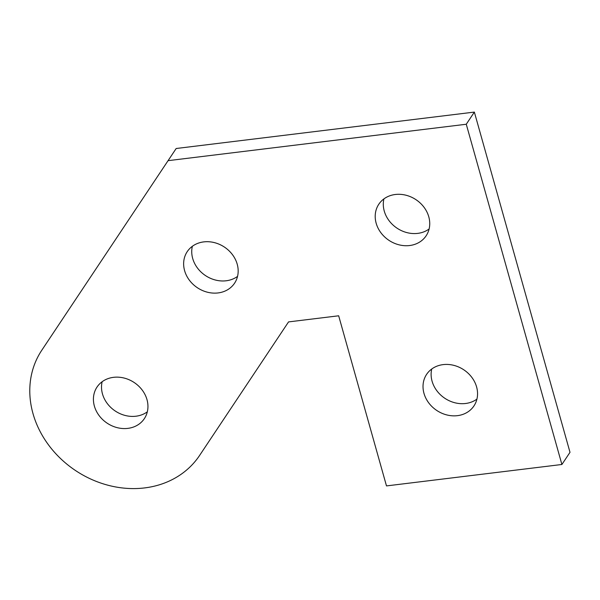 <?xml version="1.0" encoding="UTF-8"?>
<svg xmlns="http://www.w3.org/2000/svg" width="600" height="600" viewBox="0 0 600 600"><rect width="100%" height="100%" fill="white"/><g stroke="black" fill="none" stroke-linecap="round" stroke-linejoin="round"><path stroke-width="0.9" d="M237.548 276.382A28.447 24.412 33.7 0 1 205.47 275.572A28.447 24.412 33.7 0 1 192.36 246.285A28.447 24.412 -146.3 0 0 205.47 275.572A28.447 24.412 -146.3 0 0 237.548 276.382M237.218 264.202A28.447 24.412 -146.3 0 0 214.343 242.61A28.447 24.412 -146.3 0 0 187.23 251.64A28.447 24.412 -146.3 0 0 197.37 287.73A28.447 24.412 -146.3 0 0 234.577 283.185A28.447 24.412 -146.3 0 0 237.218 264.202A28.447 24.412 33.7 0 1 203.962 291.12A28.447 24.412 33.7 0 1 191.535 246.923A28.447 24.412 33.7 0 1 237.218 264.202M147.322 411.825A28.447 24.412 33.7 0 1 115.252 411.015A28.447 24.412 33.7 0 1 102.142 381.728A28.447 24.412 -146.3 0 0 115.252 411.015A28.447 24.412 -146.3 0 0 147.322 411.825M146.993 399.645A28.447 24.412 -146.3 0 0 124.125 378.053A28.447 24.412 -146.3 0 0 97.005 387.082A28.447 24.412 -146.3 0 0 107.153 423.173A28.447 24.412 -146.3 0 0 144.36 418.627A28.447 24.412 -146.3 0 0 146.993 399.645A28.447 24.412 33.7 0 1 113.738 426.562A28.447 24.412 33.7 0 1 101.317 382.365A28.447 24.412 33.7 0 1 146.993 399.645M41.76 350.28L176.167 148.507L474.36 112.087L466.268 124.245L561.9 464.482L386.49 485.91L338.67 315.788L288.548 321.907L199.605 455.43A94.83 81.367 33.7 0 1 75.57 470.572A94.83 81.367 33.7 0 1 41.76 350.28A94.83 81.367 -146.3 0 0 75.57 470.572A94.83 81.367 -146.3 0 0 199.605 455.43L288.548 321.907L207.705 443.265L288.548 321.907L338.67 315.788L386.49 485.91L561.9 464.482L570 452.325L561.9 464.482L466.268 124.245L474.36 112.087L570 452.325L474.36 112.087L176.167 148.507L168.067 160.665L466.268 124.245L168.067 160.665L41.76 350.28M383.925 198.885A28.447 24.412 -146.3 0 0 397.035 228.173A28.447 24.412 -146.3 0 0 429.112 228.983A28.447 24.412 33.7 0 1 397.035 228.173A28.447 24.412 33.7 0 1 383.925 198.885M431.745 369.007A28.447 24.412 -146.3 0 0 444.855 398.295A28.447 24.412 -146.3 0 0 476.925 399.105A28.447 24.412 33.7 0 1 444.855 398.295A28.447 24.412 33.7 0 1 431.745 369.007M476.595 386.925A28.447 24.412 -146.3 0 0 453.728 365.332A28.447 24.412 -146.3 0 0 426.607 374.362A28.447 24.412 -146.3 0 0 436.755 410.452A28.447 24.412 -146.3 0 0 473.963 405.908A28.447 24.412 -146.3 0 0 476.595 386.925A28.447 24.412 33.7 0 1 443.34 413.842A28.447 24.412 33.7 0 1 430.92 369.645A28.447 24.412 33.7 0 1 476.595 386.925M428.783 216.803A28.447 24.412 -146.3 0 0 405.908 195.21A28.447 24.412 -146.3 0 0 378.795 204.248A28.447 24.412 -146.3 0 0 388.935 240.33A28.447 24.412 -146.3 0 0 426.143 235.785A28.447 24.412 -146.3 0 0 428.783 216.803A28.447 24.412 33.7 0 1 395.528 243.72A28.447 24.412 33.7 0 1 383.1 199.522A28.447 24.412 33.7 0 1 428.783 216.803"/></g></svg>
